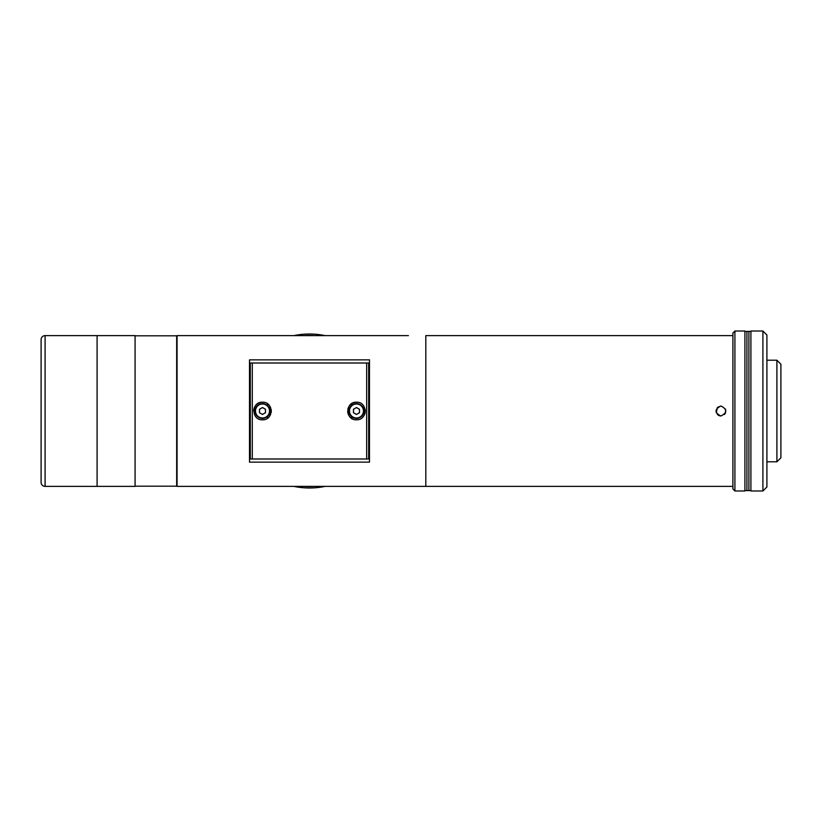 <?xml version="1.0" encoding="UTF-8"?>
<svg xmlns="http://www.w3.org/2000/svg" width="822" height="822" viewBox="0 0 822 822"><rect width="100%" height="100%" fill="white"/><g stroke="black" fill="none" stroke-linecap="round" stroke-linejoin="round"><path stroke-width="1.23" d="M45.097 486.388L97.088 486.388L97.088 335.612L97.088 486.388L135.075 486.388L135.075 335.612L45.097 335.612A3.997 3.997 0 0 0 41.1 339.62L41.1 482.38A3.997 3.997 0 0 0 45.097 486.388L45.097 335.612M732.905 486.388L408.421 486.388M395.218 486.388L207.668 486.388M732.905 335.612L425.817 335.612L425.817 486.388L177.069 486.388L177.069 335.612L408.421 335.612M194.465 486.388L177.069 486.388M249.498 462.139L249.498 359.861L369.468 359.861L369.468 462.139L249.498 462.139M261.951 414.154A3.196 3.196 0 0 0 263.03 414.154M264.951 413.045A3.196 3.196 0 0 0 265.485 412.11M265.485 409.89A3.196 3.196 0 0 0 264.951 408.955M263.03 407.846A3.196 3.196 0 0 0 261.951 407.846M260.029 408.955A3.196 3.196 0 0 0 259.495 409.89A49.988 49.988 0 0 0 259.505 412.151A3.196 3.196 0 0 0 260.029 413.045M355.936 414.154A3.196 3.196 0 0 0 357.005 414.154M358.937 413.045A3.196 3.196 0 0 0 359.471 412.11A49.988 49.988 0 0 0 359.461 409.849A3.196 3.196 0 0 0 358.937 408.955M357.005 407.846A3.196 3.196 0 0 0 355.936 407.846M354.005 408.955A3.196 3.196 0 0 0 353.47 409.89M353.47 412.11A3.196 3.196 0 0 0 354.005 413.045M351.467 403.756L351.467 405.544M351.467 416.456L351.467 418.244M267.489 418.234L267.489 416.456M267.489 405.544L267.489 403.766M395.218 335.612L207.668 335.612M194.465 335.612L177.069 335.612M356.471 402.205C367.804 401.65 367.845 420.33 356.471 419.795C345.127 420.34 345.117 401.66 356.471 402.205A8.795 8.795 0 0 0 349.155 406.109M348.343 407.63A8.795 8.795 0 0 0 347.84 409.284M347.675 411A8.795 8.795 0 0 0 353.1 419.128M262.495 419.795C251.142 420.34 251.142 401.66 262.495 402.205C273.829 401.65 273.86 420.33 262.495 419.795M260.769 402.369A8.795 8.795 0 0 0 253.69 411M252.292 458.995L252.292 363.005L250.299 363.005L250.299 458.995L368.667 458.995L368.667 363.005L366.663 363.005L366.663 458.995M252.292 363.005L366.663 363.005L252.292 363.005M269.811 415.881A8.795 8.795 0 0 0 270.623 414.36M271.126 412.706A8.795 8.795 0 0 0 271.116 409.274M270.613 407.62A8.795 8.795 0 0 0 269.801 406.109M362.697 417.216A8.795 8.795 0 0 0 365.102 409.274M356.471 418.398A7.398 7.398 0 0 0 363.869 411A7.398 7.398 0 0 0 356.471 403.602A7.398 7.398 0 0 0 349.073 411A7.398 7.398 0 0 0 356.471 418.398M359.471 409.264L356.471 407.537L353.47 409.264L353.47 412.736L356.471 414.463L359.471 412.736L359.471 409.264M262.495 418.398A7.398 7.398 0 0 0 269.893 411A7.398 7.398 0 0 0 262.495 403.602A7.398 7.398 0 0 0 255.097 411A7.398 7.398 0 0 0 262.495 418.398M265.485 409.264L262.495 407.537L259.495 409.264L259.495 412.736L262.495 414.463L265.485 412.736L265.485 409.264M719.003 415.624L720.915 416.004C714.462 412.665 714.462 409.335 720.915 405.996L717.38 407.465M717.37 407.476L716.301 412.921M717.39 414.545L718.962 415.603M720.915 405.996C727.367 409.325 727.367 412.665 720.915 416.004M425.817 486.388L425.817 335.612M724.459 414.524L725.528 412.921L725.538 409.109M732.905 333.013L734.909 331.019L744.907 331.019L744.907 490.981L734.909 490.981L732.905 488.987L732.905 333.013M766.905 360.211L776.903 360.211L776.903 461.789L766.905 461.789M776.903 360.211L780.9 364.208L780.9 457.792L776.903 461.789M734.909 331.019L734.909 490.981M744.907 331.42L746.91 331.42L746.91 490.58L746.91 331.42L748.904 331.42L748.904 490.58L748.904 331.42L750.907 331.42M744.907 490.58L750.907 490.58M762.908 490.981L762.908 331.019L750.907 331.019L750.907 490.981L762.908 490.981L766.905 486.984L766.905 335.016L762.908 331.019M314.98 486.388A75.583 75.583 0 0 1 303.986 486.388M303.986 335.612A75.583 75.583 0 0 1 314.98 335.612M325.091 486.388A76.98 76.98 0 0 1 293.865 486.388M293.865 335.612A76.98 76.98 0 0 1 325.091 335.612M135.075 486.182L176.668 486.182L176.668 335.818L135.075 335.818M356.471 417.997A6.997 6.997 0 0 0 363.468 411A6.997 6.997 0 0 0 356.471 404.003A6.997 6.997 0 0 0 349.473 411A6.997 6.997 0 0 0 356.471 417.997M262.495 417.997A6.997 6.997 0 0 0 269.493 411A6.997 6.997 0 0 0 262.495 404.003A6.997 6.997 0 0 0 255.488 411A6.997 6.997 0 0 0 262.495 417.997"/></g></svg>
